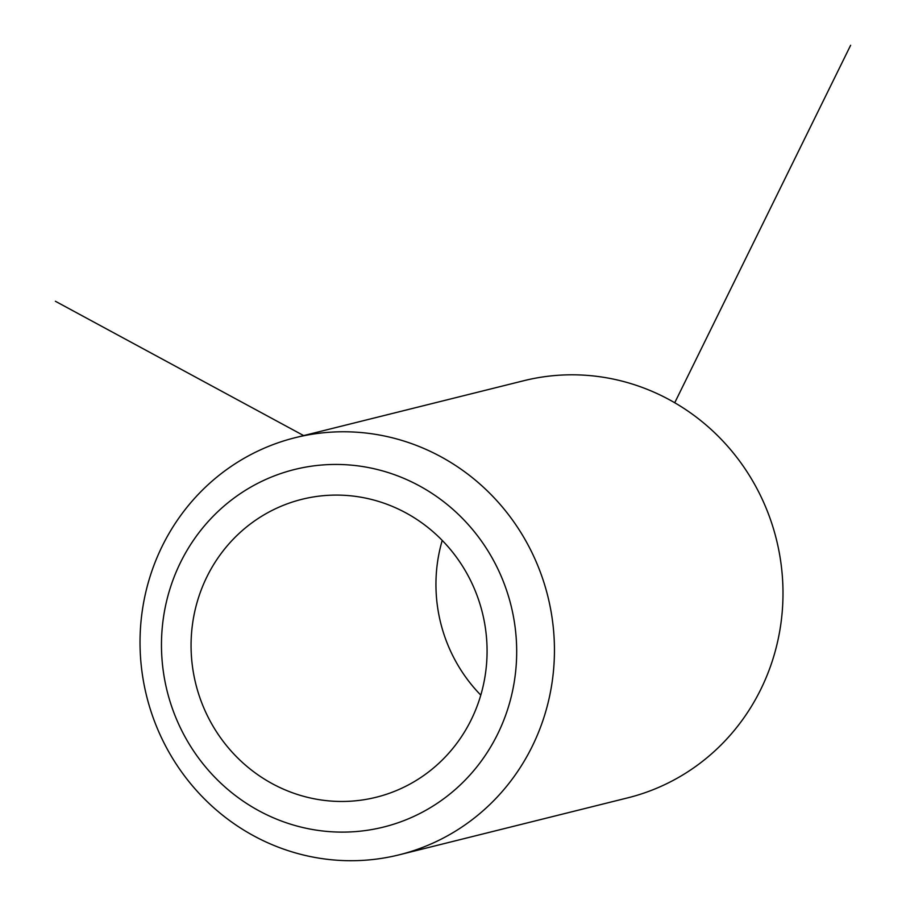 <?xml version="1.0" encoding="UTF-8"?>
<svg xmlns="http://www.w3.org/2000/svg" width="906" height="906" viewBox="0 0 906 906"><rect width="100%" height="100%" fill="white"/><g stroke="black" fill="none" stroke-linecap="round" stroke-linejoin="round"><path stroke-width="1.36" d="M486.998 646.069A153.533 147.655 -104 0 0 301.947 499.308A153.533 147.655 -104 0 0 191.143 650.485A153.533 147.655 -104 0 0 376.205 797.246A153.533 147.655 -104 0 0 486.998 646.069M442.23 540.395A153.533 147.655 -104 0 0 436.024 589.455A153.533 147.655 -104 0 0 480.792 695.129M399.218 854.811L627.767 797.846A214.949 206.715 -104 0 0 782.886 586.182A214.949 206.715 -104 0 0 523.804 380.713L295.254 437.677A214.949 206.715 -104 0 0 140.136 649.342A214.949 206.715 -104 0 0 399.218 854.811A214.949 206.715 -104 0 0 554.336 643.147A214.949 206.715 -104 0 0 295.254 437.677M161.562 650.927A184.235 177.191 -104 0 0 344.892 832.093A184.235 177.191 -104 0 0 516.59 645.627A184.235 177.191 -104 0 0 333.261 464.461A184.235 177.191 -104 0 0 161.562 650.927M303.646 435.582L55.379 301.256M674.732 402.751L850.621 45.3"/></g></svg>
